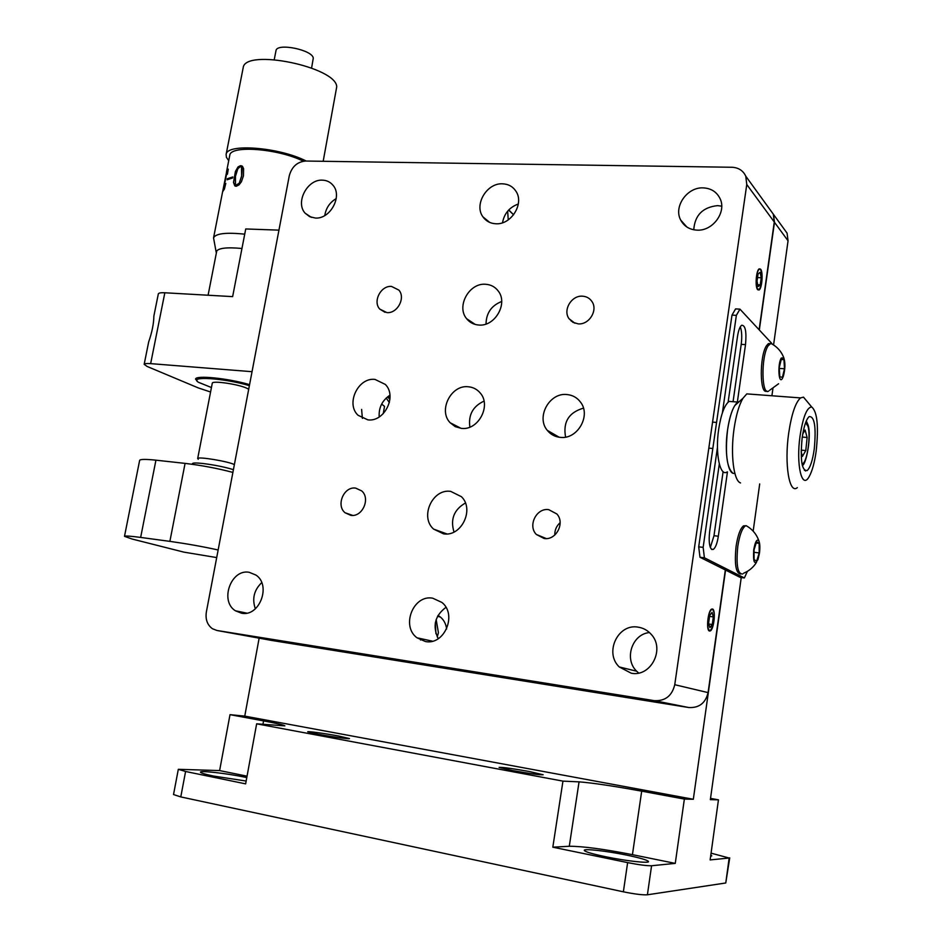 <?xml version="1.0" encoding="UTF-8"?>
<svg xmlns="http://www.w3.org/2000/svg" width="942" height="942" viewBox="0 0 942 942"><rect width="100%" height="100%" fill="white"/><g stroke="black" fill="none" stroke-linecap="round" stroke-linejoin="round"><path stroke-width="1.41" d="M338.731 736.043C325.673 733.582 307.057 731.027 307.74 731.804L318.29 734.289C331.513 736.785 350.306 739.352 349.482 738.563L338.731 736.043M529.463 771.545C512.13 768.472 502.015 767.082 499.095 767.4L512.578 770.568C530.134 773.688 540.331 775.089 543.169 774.76L529.463 771.545M246.792 777.574L244.685 777.126C226.904 773.417 199.692 770.332 200.469 772.157C200.764 772.993 205.097 774.289 213.481 776.043L246.156 781.048M626.677 855.112C606.931 851.015 583.545 848.377 584.275 850.391C585.064 851.78 592.165 853.888 605.588 856.725C625.712 860.941 649.485 863.578 648.496 861.553C647.519 860.093 640.242 857.938 626.677 855.112M405.555 661.99L335.128 650.651L405.649 661.437M259.144 638.158L244.755 716.12L693.324 799.275L684.363 799.075L641.69 791.15C612.959 785.934 592.082 782.849 579.059 781.86L562.951 781.13L256.648 723.821L284.849 725.87C284.119 725.081 277.019 723.421 263.56 720.901L230.013 714.66L244.755 716.12M769.897 209.454L773.488 214.411L774.477 222.288L759.323 330.006M725.564 570.075L693.324 799.275M611.805 695.161L514.202 678.899L611.805 695.102M729.732 857.844L725.764 882.984L647.401 894.794C642.715 895.1 634.696 894.111 623.368 891.815L180.782 796.92L173.528 794.542L178.321 769.308L219.616 770.58L230.013 714.66M710.527 798.369L718.452 799.829L710.35 799.652L741.236 577.564M725.764 882.984L729.167 858.032L710.138 859.916L718.452 799.829M684.363 799.075L675.261 863.39L651.57 865.745L647.401 894.794M774.477 222.288L788.054 240.811L773.57 344.96M675.261 863.39L632.435 854.665C603.598 849.036 582.545 846.234 569.286 846.269L552.824 847.188L562.951 781.13M256.648 723.821L245.638 783.862L185.586 771.486L180.782 796.92M623.368 891.815L627.631 862.613L552.824 847.188M247.051 776.173L219.616 770.58M711.08 853.158L729.167 858.032M627.631 862.613C638.947 864.827 646.918 865.875 651.57 865.745M178.321 769.308L185.586 771.486M710.645 856.29L711.763 855.866L710.798 855.148M788.054 240.811L787.076 233.157L783.567 228.317M553.048 435.216L553.272 433.815M571.229 321.14L571.347 320.48M367.792 419.849C384.418 422.31 397.359 396.076 385.29 384.407L374.987 379.414C358.113 377.189 345.514 403.847 358.054 415.269L367.792 419.849M560.184 437.347C577.364 439.796 591.329 415.646 580.531 402.152C577.14 397.63 572.618 395.087 566.966 394.545C549.445 392.331 535.845 417.118 547.302 430.364C550.599 434.462 554.897 436.782 560.184 437.347M425.395 641.526C444.377 645.553 457.447 614.631 441.939 602.456L432.696 598.182C413.373 594.402 400.774 626.03 416.976 637.781L425.395 641.526M443.541 533.843C461.427 537.034 474.78 509.186 461.38 496.67L450.7 491.383C432.496 488.427 419.567 516.887 433.579 529.086L443.541 533.843M461.321 428.363C478.265 430.824 491.712 405.484 480.137 392.896C477.029 389.258 473.096 387.209 468.327 386.773C451.088 384.536 438.006 410.418 450.146 422.734L455.186 426.62L461.321 428.363M478.736 325.025C494.903 326.839 508.315 303.536 498.271 291.066C495.127 286.886 490.9 284.625 485.601 284.272C469.175 282.671 456.081 306.433 466.631 318.702C469.693 322.529 473.732 324.637 478.736 325.025M495.81 223.76C511.306 225.008 524.612 203.354 515.851 191.108C512.731 186.481 508.291 184.055 502.533 183.82C486.802 182.772 473.779 204.826 482.975 216.895C486.048 221.182 490.323 223.466 495.81 223.76M712.529 609.015L711.599 609.121C707.901 610.722 705.947 630.398 709.42 631.022L710.315 630.904C714.001 629.268 715.967 609.839 712.529 609.015M760.583 269.153L759.193 268.835C756.143 270.26 754.919 287.157 757.674 289.736L759.04 290.018C762.066 288.582 763.314 271.897 760.583 269.153M386.868 312.591C397.371 313.78 405.896 297.754 398.843 290.077L391.519 286.427C380.909 285.332 372.526 301.522 379.767 309.106L386.868 312.591M578.188 323.86C589.033 325.014 598.146 310.318 592 301.605C589.786 298.284 586.642 296.483 582.58 296.188C571.606 295.129 562.621 310.048 569.027 318.69L572.96 322.341L578.188 323.86M350.813 515.345C362.376 517.394 370.783 498.424 361.657 490.876L355.652 488.109C343.96 486.154 335.717 505.348 345.078 512.766L350.813 515.345M544.123 538.506C556.157 540.59 565.318 522.904 556.84 513.967L548.703 509.646C536.504 507.667 527.532 525.683 536.339 534.467L544.123 538.506M631.258 673.212C650.851 677.286 665.323 649.026 651.181 634.319C647.613 630.328 643.256 627.937 638.099 627.148C617.976 623.298 604.058 652.676 619.247 666.948L631.258 673.212M241.552 613.218C259.497 617.081 271.508 585.17 255.965 575.079L249.194 572.3C231.025 568.697 219.404 601.043 235.418 610.793L241.552 613.218M315.346 218.038C330.277 219.321 342.782 196.113 332.997 185.268C330.289 182.018 326.756 180.311 322.411 180.157C307.292 179.086 295.058 202.565 305.184 213.233L309.694 216.695L315.346 218.038M696.974 230.131C712.776 231.296 726.894 211.985 720.018 198.515C716.65 191.838 711.069 188.294 703.238 187.882C687.118 186.928 673.294 206.781 680.736 220.122C684.104 226.327 689.509 229.66 696.974 230.131M721.702 206.157L717.557 205.627C702.732 207.216 694.807 215.259 693.759 229.777M746.771 184.502L674.755 684.704C672.023 695.914 665.182 701.237 654.231 700.636L216.954 630.481L212.421 628.726C207.299 624.923 205.274 619.353 206.357 611.994L289.288 175.742C291.808 166.722 297.236 161.824 305.561 161.035L731.958 167.264C738.504 167.594 743.108 170.561 745.77 176.178L746.771 184.502L774.277 222.018L759.122 329.782M725.328 569.957L708.078 692.606C705.534 703.121 699.094 708.09 688.743 707.524L271.378 640.395M769.685 209.171L773.288 214.14L774.277 222.018M389.929 395.216C382.193 400.409 378.613 407.65 379.202 416.953M583.439 408.145C568.791 412.455 562.845 422.11 565.589 437.088M445.943 607.354C434.874 615.691 432.307 626.147 438.23 638.7M465.395 503.016C453.962 509.669 450.17 519.336 454.009 532.018M484.011 401.127C472.896 406.296 468.186 414.963 469.881 427.103M501.674 301.499C491.465 305.526 486.249 313.027 486.025 324.013M518.324 204.014C509.504 207.228 504.229 213.481 502.51 222.759M560.137 522.68C556.451 525.977 554.673 530.087 554.803 535.032M336.223 198.585C329.782 202.436 325.967 208.088 324.778 215.541M261.711 582.639C254.022 590.081 251.903 598.794 255.353 608.803M649.462 632.565C632.129 634.013 623.804 659.07 636.674 671.222L638.664 673.024M158.315 293.963L153.876 316.029C153.77 323.612 152.039 332.243 148.671 341.934L144.173 364.307L147.058 366.426L198.256 387.904L210.584 392.002M249.571 384.63C227.882 378.248 195.547 374.998 195.559 379.108L197.738 381.734M158.327 293.88C158.703 292.95 160.87 292.573 164.838 292.774L232.639 296.624L245.732 228.953L278.95 230.142L252.032 371.69L150.649 363.636C146.669 363.353 144.515 363.565 144.173 364.307M727.448 471.907L718.334 536.21C717.227 543.263 715.567 547.655 713.341 549.386L711.811 549.492C709.302 547.137 708.596 541.085 709.679 531.347L719.299 464.017M723.103 471.659L713.989 535.715L710.339 547.467M698.705 546.843L703.144 547.361L704.404 557.794L744.38 577.952L740.259 577.434L699.988 557.264L698.705 546.843L731.981 315.111L735.584 308.905L739.941 309.141L771.898 343.536M740.306 326.839C741.837 331.078 742.143 336.906 741.213 344.348L733.064 401.704M703.144 547.361L717.463 447.344M722.408 412.784L736.361 315.346L731.981 315.111M744.38 577.952L747.383 571.358M772.923 388.493L771.91 395.77M759.699 483.929L753.164 531.158M739.941 309.141L736.361 315.346M728.119 402.163L737.492 336.506C738.446 330.43 739.835 326.674 741.684 325.237C745.381 325.214 746.665 331.666 745.511 344.619L737.362 402.034M704.404 557.794L699.988 557.264M734.124 574.361L730.627 572.606M249.383 385.655C224.314 378.095 187.87 375.799 198.409 382.264L211.444 387.539M248.7 389.234L246.745 388.198C238.138 384.136 212.138 380.38 212.28 383.206L212.268 383.288M196.89 380.332L195.689 378.837M198.279 459.26L197.679 458.554C197.349 456.234 229 461.474 234.37 464.618M241.953 248.488C226.48 247.04 217.908 248.111 216.224 251.726L216.33 253.186M275.959 50.833L275.994 50.633C276.807 42.578 312.685 49.867 313.274 58.18L311.602 68.001M243.107 68.154L243.189 67.706C244.944 48.089 336.447 66.941 336.73 86.805L323.177 161.294M228.718 160.67L226.398 157.29L226.127 154.394C226.798 143.102 279.597 147.317 306.209 161.047M216.165 252.197L213.551 237.879C215.647 233.475 226.033 232.238 244.72 234.169M229.707 155.618L229.777 155.265C230.425 144.903 278.585 148.648 303.312 161.212M243.601 168.7L243.46 175.848L241.411 181.771L239.021 184.879L236.254 186.28L234.746 185.786L233.498 182.395L235.429 171.42L238.02 166.934L240.516 165.651L242.483 166.357L243.601 168.7M227.328 178.733L227.116 179.769L232.58 177.979L232.78 176.943L227.328 178.733L232.768 177.025M227.34 174.27L227.269 171.197L227.399 174.223L228.282 169.148L226.586 171.55L229.777 155.265M227.269 171.197L223.16 189.66L225.797 183.36L224.396 189.095L222.618 191.744M222.724 191.261L226.445 172.704M226.445 172.645L226.586 171.55M224.997 180.04L225.939 178.05M225.279 181.406L225.315 180.311M223.172 189.683L225.762 183.537M226.728 171.585L228.247 169.336M227.281 179.675L227.458 178.78M235.264 186.127L233.604 182.442L235.547 171.468L238.138 166.981L240.622 165.71L241.988 165.969M235.794 185.256L239.244 183.254L241.741 175.918L242.165 168.288L241.211 166.793M239.244 183.254L241.647 175.871L241.493 167.005L240.328 166.616L237.867 168.724L235.465 176.284L235.453 185.032L236.43 185.35L239.15 183.195M800.052 435.969C795.884 464.665 801.889 490.146 809.107 476.711C812.204 471.236 814.571 462.628 816.208 450.888C818.775 426.267 817.267 411.63 811.698 406.979C806.917 407.238 803.031 416.906 800.052 435.969M805.657 470.399L805.492 471M797.332 487.638C789.337 494.727 784.18 464.288 788.678 433.238C791.527 414.209 795.484 402.434 800.535 397.913L803.491 397.147L807.435 401.869M732.864 473.131C726.8 467.95 725.034 453.514 727.577 429.823C729.179 419.049 731.557 410.995 734.713 405.649L739.399 401.457L737.869 402.069C733.359 405.602 729.932 414.857 727.577 429.823C724.115 452.655 728.178 475.945 734.819 473.225M752.022 394.274L746.794 393.886L742.967 398.266C739.058 404.942 736.102 415.069 734.077 428.634C730.286 454.079 733.677 481.032 740.565 482.94M814.253 449.087C816.29 427.079 814.606 416.246 809.178 416.6C806.175 419.355 803.832 426.455 802.148 437.9C800.111 460.179 801.795 471.071 807.188 470.541C810.238 467.703 812.593 460.544 814.253 449.087M727.236 471.883C719.994 477.347 714.99 453.326 718.711 429.069C721.077 414.139 724.539 404.919 729.108 401.398L733.418 401.728M139.64 460.45L139.651 460.332C140.358 459.166 145.786 459.119 155.936 460.179L185.079 463.382C201.871 465.395 217.802 468.41 232.886 472.413M216.695 557.582L183.89 552.13L132.01 539.001L124.497 536.328C125.098 535.715 130.479 536.08 140.652 537.423L169.878 541.367C186.728 543.734 202.813 546.596 218.144 549.975M192.451 463.652L192.462 463.582C192.922 462.84 196.277 462.805 202.542 463.452C214.352 464.912 224.643 466.973 233.416 469.658M324.719 648.803L342.24 651.758L324.731 648.755M323 648.155L311.225 646.271M322.8 648.178L311.249 646.271M390.023 397.218L388.905 395.864M309.965 646.071L303.571 645.046M317.16 647.59L323.33 648.72L317.183 647.425M309.93 646.259L303.501 645.034M606.636 693.724L620.331 695.985L606.601 693.724M620.896 696.574L634.343 698.728L620.896 696.574M606.848 693.83L613.383 694.984M613.336 695.349L607.095 694.172M388.669 397.795L390.012 398.042M383.229 413.703L384.513 406.391L381.663 404.047M382.122 404.424L381.251 404.86M438.018 615.432L440.397 617.034C443.929 620.024 446.002 624.016 446.626 628.985M420.497 640.007L422.675 639.029M508.233 219.886L507.667 211.161M713.871 621.119C714.589 614.785 714.142 610.899 712.517 609.474C710.657 609.297 709.161 612.43 708.054 618.882C707.289 628.502 708.384 632.011 711.34 629.409L713.871 621.119M712.058 612.394L709.691 615.479L708.608 623.133L709.903 627.643L712.258 624.511L713.329 616.904L712.058 612.394M709.562 616.398L713.329 616.904M708.867 624.04L712.258 624.511M761.654 282.435C762.396 275.288 761.842 270.86 759.994 269.141C758.546 268.965 757.403 271.378 756.579 276.395C755.873 286.745 756.956 290.842 759.853 288.664L761.654 282.435M760.135 272.309L758.051 273.957L757.027 281.116L758.122 286.568L760.218 284.873L761.218 277.76L760.135 272.309M757.533 277.596L761.218 277.76M757.757 284.755L760.218 284.873M742.779 573.961C737.668 574.361 735.996 565.176 737.786 546.419C739.517 535.362 741.99 528.568 745.228 526.025L746.158 525.671L748.596 527.179M740.565 574.019C735.82 573.242 734.336 563.975 736.102 546.219C737.833 535.174 740.318 528.38 743.556 525.836L745.77 525.766M759.464 553.084C760.123 547.714 759.958 543.722 758.958 541.085C757.003 538.506 755.26 541.403 753.73 549.775C753.023 562.327 754.448 565.553 758.004 559.442L759.464 553.084M759.134 543.31L756.556 541.768L754.012 549.94L754.083 559.63L756.685 561.067L759.193 552.919L759.134 543.31L756.179 542.969M754.036 552.318L759.193 552.919M768.849 390.942C761.513 396.994 760.795 356.5 768.154 345.808L770.85 343.394L773.147 344.69M766.776 391.048C759.688 395.263 759.37 355.994 766.505 345.714L768.342 343.642L770.415 343.524M782.484 378.284L783.344 376.294C785.251 369.028 785.404 362.882 783.826 357.866L781.283 358.054C777.374 364.118 778.669 385.466 782.484 378.284M784.486 368.769L783.956 359.667L781.342 359.043L779.258 367.627L779.799 376.788L782.425 377.306L784.486 368.769L779.305 368.428M781.236 359.491L783.956 359.667M801.136 451.795L802.419 456.364L805.799 450.559L807.129 437.477L805.104 430.023L802.749 433.956M802.254 437.064L807.129 437.477M801.171 450.146L805.799 450.559M616.292 695.585L658.764 702.496L616.292 695.585M647.13 700.565L626.689 697.233L647.13 700.565M563.481 687.095L604.988 693.854L563.481 687.095M593.519 691.946L573.501 688.673L593.519 691.946M323.224 648.485L360.586 654.596L323.224 648.485M349.647 652.747L331.631 649.803L349.647 652.747M277.466 641.125L314.122 647.13L277.466 641.125M303.23 645.294L285.567 642.409L303.23 645.294M632.435 854.665L641.69 791.15M569.286 846.269L579.059 781.86M262.924 724.398L263.56 720.901M708.078 692.606L674.755 684.704M688.743 707.524L654.231 700.636M271.849 640.478L216.954 630.481M150.649 363.636L164.838 292.774M713.989 535.715L718.334 536.21M741.213 344.348L745.511 344.619M155.936 460.179L140.652 537.423M185.079 463.382L169.878 541.367M389.376 402.599L386.208 398.03M387.586 396.841L389.906 399.455M361.61 409.405L362.387 418.378M435.934 633.707L435.334 622.78M436.17 619.565L438.419 632.73L437.241 636.957M508.609 210.101L513.602 214.788L508.798 209.913M801.972 463.758C806.682 464.63 811.156 436.558 808.001 426.267L805.634 422.617M773.488 214.411L787.076 233.157M686.859 227.01L680.736 220.122M311.437 217.378L305.184 213.233M246.757 613.124L235.418 610.793M636.674 671.222L619.247 666.948M546.301 538.577L536.339 534.467M352.697 515.404L345.078 512.766M574.867 323.2L569.027 318.69M385.09 312.332L379.767 309.106M489.699 222.418L482.975 216.895M475.274 324.46L466.631 318.702M461.05 428.339L450.146 422.734M446.873 533.926L433.579 529.086M432.484 641.184L416.976 637.781M559.195 437.241L547.302 430.364M367.91 419.861L358.054 415.269M773.288 214.14L745.77 176.178M711.363 549.151L713.341 549.386M208.088 295.223L216.813 250.69M213.551 237.879L222.677 191.414M226.127 154.394L243.189 67.706M274.252 59.581L275.994 50.633M197.679 458.554L212.28 383.206M800.535 397.913L746.794 393.886M804.386 470.282L807.188 470.541M734.713 405.649L742.967 398.266M811.698 406.979L803.491 397.147M729.108 401.398L737.869 402.069M139.651 460.332L124.497 536.328M192.462 463.582L192.321 464.288M389.988 398.466L387.574 396.853M437.535 616.315L440.397 617.034M745.228 526.025L743.556 525.836M758.958 541.085C756.697 534.385 752.434 529.239 746.158 525.671M743.733 573.172C749.184 570.899 753.423 567.296 756.485 562.35M769.991 343.748L768.342 343.642M783.826 357.866C781.401 351.437 777.068 346.609 770.85 343.394M769.708 390.212L778.587 383.759M802.313 465.419C806.058 465.242 811.757 436.276 808.059 425.019L806.305 420.933M716.579 422.428L712.564 422.098M712.835 448.498L708.82 448.133"/></g></svg>
